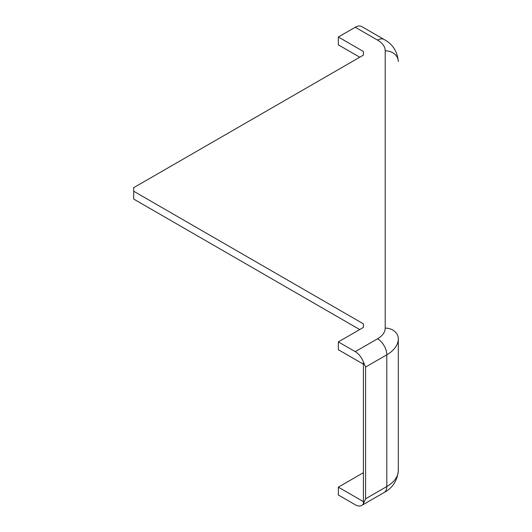 <?xml version="1.0" encoding="UTF-8"?>
<svg xmlns="http://www.w3.org/2000/svg" width="532" height="532" viewBox="0 0 532 532"><rect width="100%" height="100%" fill="white"/><g stroke="black" fill="none" stroke-linecap="round" stroke-linejoin="round"><path stroke-width="0.8" d="M363.416 472.682L338.345 487.159L363.416 501.629L363.416 503.811L365.597 498.783L386.804 486.534L386.804 354.804L365.597 367.047L365.597 498.783M338.345 487.159L338.345 494.986L355.256 504.755A13.081 7.554 -120 0 0 361.793 505.4A13.081 7.554 -120 0 0 363.416 503.811M365.597 367.047L363.416 362.013L363.416 501.629M363.416 323.855L363.416 327.419L363.416 323.855L133.698 191.234L133.698 187.67L363.416 55.115L363.416 51.491L338.339 37.014L355.256 27.245L377.554 40.119A26.161 15.102 180 0 1 385.215 50.806L385.215 328.098A26.161 15.102 180 0 1 377.554 338.778A13.081 7.554 60 0 1 386.804 354.804A39.248 22.657 180 0 0 398.302 338.778L398.302 470.514C397.404 480.615 392.669 487.95 384.097 492.526A13.081 7.554 60 0 0 386.804 486.534A39.248 22.657 0 0 0 398.302 470.514M133.698 191.234L133.698 199.068L359.712 329.554M338.339 37.014L338.339 44.848L359.765 57.217M363.416 327.419L338.345 341.89L338.345 349.724L363.416 364.201M363.416 362.013A13.081 7.554 -120 0 0 355.256 351.652L338.345 341.89M355.256 27.245A13.081 7.554 -60 0 1 361.793 26.6L384.097 39.474A13.081 7.554 120 0 0 377.554 40.119M363.416 55.115L363.416 51.491M377.554 338.778L355.256 351.652M385.215 50.806A13.081 10.68 0 0 1 398.302 61.486C397.404 51.385 392.669 44.05 384.097 39.474M398.302 338.778A13.081 10.68 180 0 0 385.215 328.098M361.793 505.4L384.097 492.526"/></g></svg>
